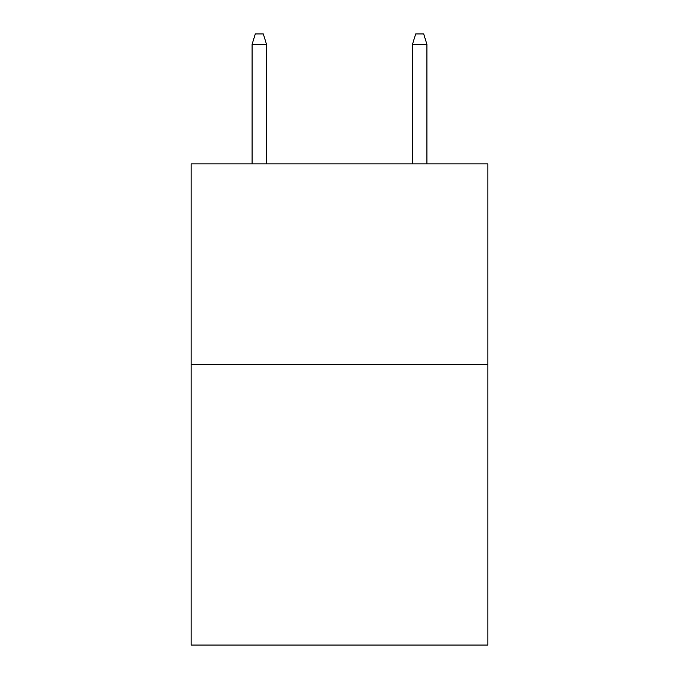 <?xml version="1.0" encoding="UTF-8"?>
<svg xmlns="http://www.w3.org/2000/svg" width="679" height="679" viewBox="0 0 679 679"><rect width="100%" height="100%" fill="white"/><g stroke="black" fill="none" stroke-linecap="round" stroke-linejoin="round"><path stroke-width="1.02" d="M487.861 364.36L487.861 645.05L191.138 645.05L191.138 163.868L487.861 163.868L487.861 364.36L191.138 364.36M266.524 163.868L266.524 44.373L252.087 44.373L252.087 163.868M252.087 44.373L255.296 33.95L263.316 33.95L266.524 44.373M412.476 44.373L415.684 33.95L423.704 33.95L426.913 44.373L412.476 44.373L412.476 163.868M426.913 44.373L426.913 163.868"/></g></svg>
